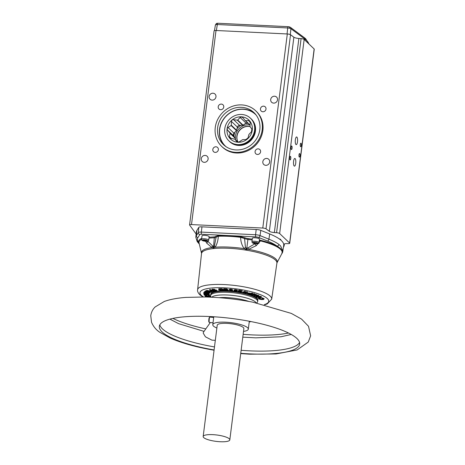 <?xml version="1.0" encoding="UTF-8"?>
<svg xmlns="http://www.w3.org/2000/svg" width="465" height="465" viewBox="0 0 465 465"><rect width="100%" height="100%" fill="white"/><g stroke="black" fill="none" stroke-linecap="round" stroke-linejoin="round"><path stroke-width="0.7" d="M210.32 322.541L203.443 332.231L203.222 333.126L205.443 336.817L211.901 340.136L215.318 340.345M159.809 324.861A70.727 16.874 -172.8 0 0 209.459 346.007A70.727 16.874 -172.8 0 0 214.487 346.925M241.132 350.296A70.727 16.874 -172.8 0 0 299.576 342.513M172.893 318.403A70.727 16.874 -172.8 0 0 205.809 328.895M240.748 353.313A70.727 16.874 -172.8 0 0 299.675 344.059A70.727 16.874 -172.8 0 0 249.926 321.367A70.727 16.874 -172.8 0 0 159.332 326.331A70.727 16.874 -172.8 0 0 209.076 349.029A70.727 16.874 -172.8 0 0 214.103 349.947M243.149 334.335A70.727 16.874 -172.8 0 0 288.509 333.01M212.075 316.653A22.384 5.342 -172.8 0 0 213.575 317.444M249.217 321.983A22.384 5.342 -172.8 0 0 250.995 321.571M248.978 301.465A22.832 5.446 -172.8 0 0 227.182 297.606A22.832 5.446 -172.8 0 0 219.027 297.681M256.198 302.843A22.832 5.446 -172.8 0 0 227.507 295.013A22.832 5.446 -172.8 0 0 211.691 297.222M256.622 302.93A23.727 5.661 -172.8 0 0 257.668 301.535A23.727 5.661 -172.8 0 0 227.571 292.305A23.727 5.661 -172.8 0 0 210.593 295.589A23.727 5.661 -172.8 0 0 211.261 297.199M257.668 301.535L257.796 300.541A23.727 5.661 -172.8 0 0 227.699 291.311A23.727 5.661 -172.8 0 0 210.715 294.595L210.593 295.589M258.383 298.268L258.988 297.629M262.295 298.344L263.446 298.943C263.731 299.332 263.173 299.507 261.783 299.46L258.883 298.699L259.679 297.844L259.197 298.286L261.772 298.96C263.01 299.001 263.498 298.844 263.242 298.501M259.185 298.268L258.982 298.617L261.772 299.35L261.772 298.96M261.987 297.989L264.079 298.553L263.713 299.117M256.169 296.67C255.413 296.17 255.797 295.891 257.314 295.827L261.318 296.583L261.499 297.216M247.549 293.339L247.409 292.863L250.6 293.293L247.409 292.863M243.34 292.34L242.811 291.828L244.945 291.881M235.232 290.422L234.04 289.823L235.784 289.66L237.435 290.224M234.093 290.672L234.238 291.084L235.47 291.427L236.714 291.305L235.709 290.823L235.929 290.363L237.034 290.91L234.93 290.236L236.563 291.003L236.755 290.654M229.367 289.619L229.222 289.364L230.698 289.096L232.547 289.619M230.251 290.346L231.274 290.77L229.634 290.189L229.954 290.666L231.308 290.974L232.366 290.788L229.919 289.771L232.686 290.381M218.928 289.451C218.178 288.957 218.614 288.701 220.241 288.678L221.892 288.666L224.432 290.195M212.354 289.637L212.389 289.079L214.441 289.445M214.923 290.497L216.062 290.579L214.673 290.462L214.917 290.869L216.347 290.951L216.365 290.549L213.301 290.137L215.661 290.276L214.586 289.776L216.603 290.096L216.591 290.59M211.215 290.939L210.785 290.375M203.926 294.496L204.554 293.816L206.35 293.804L203.972 294.543M208.117 294.089L209.698 294.851L209.517 295.234M206.57 295.147L206.844 295.688L206.57 295.147L206.239 295.118L206.466 295.554L204.356 294.845C204.257 294.467 204.937 294.316 206.39 294.397L209.035 295.234L208.448 295.67L208.134 295.205L208.82 294.775M204.676 294.432L206.21 295.019M205.141 295.955L205.809 295.502M205.943 295.967L207.245 296.176L208.907 295.705L210.738 296.147L210.267 296.554M247.217 249.414A4.476 0.628 -109.8 0 0 246.799 248.258L248.048 247.828A4.476 0.605 -108.1 0 1 248.548 249.362A38.211 9.114 7.2 0 1 275.786 258.953A38.211 9.114 7.2 0 1 277.012 262.754L281.895 253.506A41.908 9.998 -172.8 0 0 281.941 253.419L282.168 252.024A41.908 9.998 -172.8 0 0 280.546 249.339A41.908 9.998 -172.8 0 0 260.464 240.905L256.25 245.654L248.548 249.362L246.444 249.409A3.581 0.552 -80.6 0 0 246.334 250.176L245.706 250.077A37.996 9.062 -172.8 0 0 213.859 248.519L213.389 248.572A3.581 2.459 83.8 0 0 213.418 247.793L211.906 247.572L206.82 243.242L205.606 241.3M213.79 246.828A4.476 2.912 70.3 0 0 213.888 247.746L213.418 247.793A4.476 3.075 98.4 0 1 213.575 246.851L214.417 245.904A4.476 2.273 37.3 0 0 215.196 247.223L213.888 247.746A3.581 2.412 84.2 0 1 213.859 248.519M246.125 248.403A4.476 0.605 -70.1 0 1 245.816 249.304L244.131 248.636A4.476 0.628 -41.4 0 0 245.444 247.415L246.409 248.45A4.476 0.686 -91.3 0 1 246.444 249.409L245.816 249.304A3.581 0.494 -80.8 0 0 245.706 250.077M246.409 248.45L246.799 248.258L247.926 239.405A4.586 1.093 7.2 0 1 244.561 238.545L245.444 247.415M207.681 241.172L213.325 246.624A4.476 2.848 122.3 0 0 212.854 247.74M209.064 237.208L213.952 236.906A3.871 0.924 -172.8 0 0 215.493 236.389L218.009 235.598A0.715 0.389 -92 0 1 218.312 236.232L216.12 237.156A4.586 1.093 7.2 0 1 214.295 237.766L213.575 246.851M212.447 246.09A4.476 2.86 120.1 0 0 211.906 247.572A38.211 9.114 7.2 0 0 201.502 253.216L199.072 243.044A41.908 9.998 -172.8 0 1 201.589 239.248M207.884 241.103L207.826 241.672A4.476 2.604 143.2 0 0 206.82 243.242M256.25 245.654A4.476 0.82 -126.8 0 0 255.047 243.98L255.239 243.683M248.048 247.828L255.087 243.666M259.371 240.039L260.836 240.347A0.715 0.314 104.1 0 0 260.464 240.905L259.284 240.719M244.561 238.545L240.626 237.324A41.908 9.998 -172.8 0 0 218.312 236.232C218.114 240.37 217.079 244.032 215.196 247.223A38.211 9.114 7.2 0 1 244.131 248.636C241.847 245.247 240.678 241.475 240.626 237.324L240.684 236.708L245.224 237.842A0.715 0.558 -65.2 0 0 244.561 238.545M214.417 245.904L216.12 237.156A0.715 0.698 -167.7 0 0 215.493 236.389M281.761 253.762L282.307 251.844C282.11 249.967 280.354 248.043 277.041 246.061A1.79 1.598 -53.6 0 0 278.907 244.421L280.61 245.962L282.819 250.873L282.772 251.577L283.72 245.421A59.526 14.2 7.2 0 0 281.424 240.638A59.526 14.2 7.2 0 0 280.598 239.905A2.621 0.622 -172.8 0 0 280.831 239.69A2.621 0.622 -172.8 0 0 280.726 239.481A2.621 0.622 -172.8 0 0 279.296 238.911A59.526 14.2 7.2 0 1 280.598 239.905M199.305 244.026L197.183 241.556A1.79 1.697 -36.2 0 0 198.41 242.224L199.253 243.8M197.183 241.556L195.817 237.237A59.386 14.165 7.2 0 1 196.375 235.65L198.293 232.587A4.325 1.029 7.2 0 1 201.345 232.093L255.564 234.744L256.186 229.483A4.464 1.064 -172.8 0 1 260.801 230.367L269.694 233.959A59.526 14.2 7.2 0 1 279.296 238.911M283.452 247.165A59.985 14.31 -172.8 0 0 284.191 245.386A59.985 14.31 -172.8 0 0 284.162 244.323A4.476 1.07 7.2 0 1 284.156 244.241A4.476 1.07 7.2 0 1 286.992 243.608L288.027 243.637A2.685 0.639 -172.8 0 0 289.724 243.253A2.685 0.639 -172.8 0 0 289.619 243.044L279.645 233.529A2.685 0.639 -172.8 0 0 276.57 232.709L274.362 232.552A4.476 1.07 7.2 0 1 269.363 231.291L266.009 228.827A2.685 0.639 -172.8 0 0 262.783 228.053L191.499 224.578A2.685 0.639 -172.8 0 0 189.575 224.95A2.685 0.639 -172.8 0 0 189.627 225.095L196.131 234.029M256.186 229.483L201.967 226.839A4.464 1.064 -172.8 0 0 198.811 227.344L196.893 230.407A59.526 14.2 -172.8 0 0 196.335 232L195.817 237.237M300.588 146.696A1.79 0.535 92.8 0 0 300.716 146.76A1.79 0.535 92.8 0 0 301.326 145.225A1.79 0.535 92.8 0 0 301.024 143.249A1.79 0.535 92.8 0 0 300.89 143.185A1.79 0.535 92.8 0 0 300.285 144.72A1.79 0.535 92.8 0 0 300.588 146.696M299.28 157.048A1.79 0.535 92.8 0 0 299.408 157.112A1.79 0.535 92.8 0 0 300.018 155.577A1.79 0.535 92.8 0 0 299.716 153.601A1.79 0.535 92.8 0 0 299.582 153.537A1.79 0.535 92.8 0 0 298.978 155.072A1.79 0.535 92.8 0 0 299.28 157.048M291.357 149.492A1.79 0.535 92.8 0 0 291.491 149.556A1.79 0.535 92.8 0 0 292.096 148.021A1.79 0.535 92.8 0 0 291.793 146.045A1.79 0.535 92.8 0 0 291.665 145.981A1.79 0.535 92.8 0 0 291.055 147.515A1.79 0.535 92.8 0 0 291.357 149.492M290.05 159.844A1.79 0.535 92.8 0 0 290.183 159.908A1.79 0.535 92.8 0 0 290.788 158.373A1.79 0.535 92.8 0 0 290.486 156.397A1.79 0.535 92.8 0 0 290.358 156.333A1.79 0.535 92.8 0 0 289.747 157.868A1.79 0.535 92.8 0 0 290.05 159.844M289.619 243.044L314.142 48.959L304.162 39.444L279.645 233.529M294.182 166.011A3.848 1.151 92.8 0 0 294.461 166.144A3.848 1.151 92.8 0 0 295.763 162.837A3.848 1.151 92.8 0 0 295.118 158.588A3.848 1.151 92.8 0 0 294.839 158.455A3.848 1.151 92.8 0 0 293.537 161.762A3.848 1.151 92.8 0 0 294.182 166.011M297.542 141.29A3.848 1.151 92.8 0 0 296.891 137.088A3.848 1.151 92.8 0 0 296.612 136.948A3.848 1.151 92.8 0 0 295.31 140.256A3.848 1.151 92.8 0 0 295.955 144.505A3.848 1.151 92.8 0 0 296.234 144.638A3.848 1.151 92.8 0 0 297.414 142.307L297.542 141.29L297.414 142.307M276.57 232.709L301.088 38.624L298.879 38.467L274.362 232.552M301.088 38.624A2.685 0.639 7.2 0 1 304.162 39.444M314.142 48.959A2.685 0.639 7.2 0 1 314.247 49.168L289.724 243.253M189.575 224.95L214.098 30.864A2.685 0.639 7.2 0 1 216.016 30.492L191.499 224.578M262.783 228.053L287.306 33.974L216.016 30.492M287.306 33.974A2.685 0.639 7.2 0 1 290.526 34.741L266.009 228.827M269.363 231.291L293.88 37.206L290.526 34.741M293.88 37.206A4.476 1.07 -172.8 0 0 298.879 38.467M221.328 104.09A2.912 2.691 -46.4 0 0 218.969 109.002A2.912 2.691 -46.4 0 0 223.479 107.95A2.912 2.691 -46.4 0 0 221.328 104.09M258.18 148.852A2.912 2.691 -46.4 0 0 255.82 153.758A2.912 2.691 -46.4 0 0 260.33 152.706A2.912 2.691 -46.4 0 0 258.18 148.852M274.548 96.22A3.581 3.307 -46.4 0 0 271.636 102.259A3.581 3.307 -46.4 0 0 277.187 100.969A3.581 3.307 -46.4 0 0 274.548 96.22M205.129 155.426A3.581 3.307 -46.4 0 0 202.223 161.471A3.581 3.307 -46.4 0 0 207.774 160.175A3.581 3.307 -46.4 0 0 205.129 155.426M266.683 158.431A3.581 3.307 -46.4 0 0 263.777 164.476A3.581 3.307 -46.4 0 0 269.328 163.18A3.581 3.307 -46.4 0 0 266.683 158.431M212.987 93.215A3.581 3.307 -46.4 0 0 210.081 99.254A3.581 3.307 -46.4 0 0 215.632 97.964A3.581 3.307 -46.4 0 0 212.987 93.215M263.574 106.154A2.912 2.691 -46.4 0 0 261.214 111.059A2.912 2.691 -46.4 0 0 265.724 110.013A2.912 2.691 -46.4 0 0 263.574 106.154M215.934 146.789A2.912 2.691 -46.4 0 0 213.575 151.695A2.912 2.691 -46.4 0 0 218.085 150.648A2.912 2.691 -46.4 0 0 215.934 146.789M221.741 146.452L222.41 147.091A24.622 22.75 -46.4 0 0 236.406 152.997A24.622 22.75 -46.4 0 0 260.557 138.204A24.622 22.75 -46.4 0 0 256.395 111.46L255.727 110.821A24.622 22.75 133.6 0 1 259.894 137.564A24.622 22.75 133.6 0 1 235.738 152.357A24.622 22.75 133.6 0 1 221.741 146.452A24.622 22.75 133.6 0 1 217.574 119.708A24.622 22.75 133.6 0 1 241.73 104.916A24.622 22.75 133.6 0 1 255.727 110.821M259.482 239.167A3.581 0.854 -172.8 0 0 254.936 237.778A3.581 0.854 -172.8 0 0 252.373 238.272L251.937 241.719A3.581 0.854 7.2 0 1 254.5 241.225A3.581 0.854 7.2 0 1 259.046 242.62L259.482 239.167M209.128 236.708A3.581 0.854 -172.8 0 0 207.28 235.709A3.581 0.854 -172.8 0 0 202.019 235.813L201.583 239.266A3.581 0.854 7.2 0 1 206.844 239.161A3.581 0.854 7.2 0 1 208.692 240.161L209.128 236.708M258.499 298.658L258.97 298.036L258.552 298.681L261.836 299.559L263.44 299.483L263.888 298.716L262.208 297.809M258.976 298.158L258.499 298.42M259.389 298.164L258.982 298.617L259.389 298.164M258.993 297.867L259.453 297.774M257.314 295.827L257.378 296.048C255.948 296.106 255.587 296.374 256.302 296.839M260.057 297.716L259.999 297.78C261.359 297.716 261.702 297.461 261.034 297.019L257.383 296.327L261.144 296.757L261.318 297.507M261.318 296.583L261.481 297.321L260.016 297.78L256.314 297.089L255.907 296.612L256.232 296.687M252.466 294.647L256.227 294.92L251.954 294.734L254.239 294.182L250.949 294.775L250.734 294.322L254.274 293.648L250.873 294.368M250.926 294.688L254.239 294.182M254.181 294.333L256.36 294.426L256.355 294.851L253.222 294.508M254.977 295.647L258.534 295.304M250.949 294.775L255.75 294.979L254.07 295.897L258.232 295.67L258.691 295.298L255.326 295.455M253.977 295.903L253.791 295.461L254.744 294.938M254.274 293.648L254.715 293.909M255.233 294.961L253.913 295.502M249.228 292.938L249.124 293.316L250.292 293.613L250.437 293.246M250.234 293.711L247.578 293.357L247.694 293.752L247.537 293.078L247.659 293.496M249.496 294.211L247.636 293.671L247.514 293.252L249.083 293.415M250.6 293.293L252.693 293.165L250.623 293.822M244.369 291.299L245.148 291.276L244.352 291.503L244.974 291.462L245.677 292.555L244.956 291.636L246.043 292.52L245.956 292.101L247.008 291.91L245.677 292.555M246.078 292.642L247.514 291.956M244.869 291.729L244.474 291.642L245.288 292.468L243.003 292.316L242.811 291.828M245.189 292.154L242.817 292.322L245.288 292.468M246.932 291.671L247.496 292.02L246.932 291.671L245.991 292.107M238.33 290.887L238.4 291.212L238.533 290.927L240.998 291.636L238.51 291.102L240.94 291.514L241.318 291.137M238.876 290.34L242.259 290.701L242.003 291.055L239.045 290.741L238.778 290.323L239.045 290.741L241.469 291.16L240.998 291.636M238.568 291.218L240.922 291.706L240.539 292.096L240.388 291.561M240.539 292.096L238.092 291.677L237.941 291.142L238.4 291.224M238.092 291.677L237.941 291.142M238.417 290.689L241.19 291.113M240.643 291.66L237.853 291.346M236.482 291.096L236.83 291.061M236.284 290.997L235.511 291.235L234.151 290.805L233.924 290.59L234.581 290.561M235.563 290.846L234.598 290.782M234.174 290.195L235.732 290.05L237.278 290.52L234.255 290.288L235.331 290.823L234.197 289.986M235.72 290.154L234.197 290.021M235.709 290.823L234.651 290.34L237.15 290.584L237.563 290.218L235.784 289.66M232.006 290.567L232.465 290.706L232.256 290.114M231.274 290.881L231.919 290.666L230.222 290.637M229.82 289.846L232.273 289.986L230.675 289.492L232.43 289.747L230.698 289.317L229.35 289.718L229.222 289.364M230.088 290.009L231.117 290.317M229.908 289.753L230.785 289.625M229.373 289.55L230.698 289.096M224.031 289.23L226.414 289.346L227.013 289.898L224.729 289.898L224.456 289.387L226.763 289.712M226.961 289.893L224.63 289.788L227.211 290.102L227.74 290.59L225.432 290.573L228.292 290.637L226.775 289.23L228.315 290.468L226.792 289.056L223.985 289.207L223.706 288.695L226.937 288.846L228.449 290.346M227.583 290.474L225.333 290.48L225.054 289.962L227.385 290.294M221.724 289.172L224.142 290.555L221.77 289.056L220.311 289.184L221.793 288.887L220.282 289.073C218.748 289.091 218.335 289.329 219.038 289.8L221.66 290.526L224.142 290.555L224.56 290.195L221.892 288.666M219.062 289.625C218.358 289.154 218.771 288.916 220.3 288.899L220.241 288.678M216.365 290.549L216.603 290.096M216.434 290.456L216.423 290.887L216.434 290.456L215.638 290.381M212.528 289.579L214.394 289.614L212.528 289.579L212.488 290.044L212.389 289.079M213.301 290.137L212.801 289.66L214.191 289.776L214.65 289.265L212.493 289.3L212.459 289.794M213.33 290.032L212.854 289.742L213.33 290.032M212.801 289.66L212.761 290.009M216.446 290.718L215.731 289.893M210.645 290.427L210.697 290.718M209.576 289.66L209.762 290.079L211.668 290.561L210.843 290.916L211.313 291.334L210.79 290.637M210.686 290.747L211.465 290.573M209.942 289.503L209.442 289.625L209.669 289.811L214.586 290.828L214.295 291.154L209.762 290.079L209.942 289.503L214.394 290.875M205.425 291.014L205.826 291.038L205.542 291.328L207.855 291.16M208.832 291.386L205.809 291.212L208.849 291.381M205.861 291.322L208.709 291.578L209.169 292.189L210.715 292.27L211.761 291.828L206.925 290.561L206.797 290.916L206.501 290.48L206.855 290.323L211.133 291.288M209.936 292.555L204.821 291.607L204.757 291.974L209.907 292.729L210.168 292.38L209.791 292.659M209.93 292.555L209.506 292.253M209.791 292.816L204.658 291.886L204.716 291.369L209.25 292.206M207.355 293.386L209.064 293.851L206.228 293.444M209.111 293.857L205.327 293.485M203.722 293.351L203.554 293.049L203.722 293.351L207.727 293.153M204.222 292.549L208.314 293.235L203.705 293.444L208.895 294.2L204.745 293.514L209.302 293.287L204.152 292.427L209.448 293.02L204.176 292.258L204.181 292.636L203.943 292.223L208.442 292.659M203.641 293.06L206.849 293.026M206.164 294.92L205.995 294.595L206.855 294.671L206.152 295.002L206.681 294.874L206.844 295.688L204.03 294.81L204.699 294.316L206.332 294.304L209.378 295.258L208.75 295.763L209.331 295.531M204.03 294.81L204.554 293.816M204.699 294.316L206.355 294.019C208.105 294.217 209.157 294.548 209.5 295.008L209.698 294.851M206.332 294.304L206.332 294.194C208.088 294.392 209.134 294.717 209.477 295.182L209.378 295.258M204.356 294.845L206.396 295.263M204.484 294.554L206.198 295.101M207.198 295.345L206.855 294.671M208.977 294.967L208.268 295.252M209.744 296.531L210.139 296.885L210.436 296.565L208.942 296.211L207.407 296.676L208.948 295.926L206.931 296.426L205.757 296.135M208.942 296.211L210.552 296.31L208.948 295.926M205.332 296.391L205.786 295.909L205.332 296.391L207.07 296.815L205.292 296.379L205.234 295.99M207.407 296.676L205.635 296.391L206.193 296.036L205.809 295.734L205.286 296.129M208.314 296.257L208.146 295.763M205.635 296.391L207.344 296.565L207.245 296.176M206.931 296.705L206.896 296.205M205.786 296.025L206.193 296.036L205.745 296.193M206.193 296.036L206.489 295.717L205.809 295.734M261.034 297.019L257.354 296.217C255.924 296.281 255.57 296.548 256.279 297.013L259.999 297.78M257.383 296.327C256.006 296.391 255.657 296.647 256.349 297.094L256.349 297.094M260.749 297.03C261.313 297.408 261.005 297.629 259.825 297.681L256.634 297.083C256.064 296.699 256.372 296.478 257.564 296.426L260.679 296.943C261.225 297.309 260.929 297.519 259.79 297.571L259.825 297.681M218.788 289.619L221.683 290.468M223.281 290.468L219.422 289.875L219.654 289.317L221.584 289.259L223.264 290.236M220.311 289.184C218.823 289.195 218.422 289.428 219.108 289.881M209.692 292.886L204.85 291.898M263.44 299.483L263.771 298.972M263.393 298.919L263.37 298.856C263.643 299.228 263.109 299.396 261.772 299.35L261.783 299.46M258.005 295.583L254.704 295.775L256.227 294.92M247.88 293.444L249.35 294.136L247.88 293.444L249.583 293.566M248.653 294.043L247.671 293.746L247.514 293.252M249.455 294.264L251.978 293.485M244.253 292.845L243.346 292.392L245.95 292.7L244.253 292.845L243.462 292.148M243.003 292.316L245.392 293.183L247.02 292.2M242.817 292.322L243.404 292.665M245.45 293.13L243.428 292.735M241.922 291.137L240.812 292.229L242.003 291.055L239.115 290.672M240.812 292.229L237.923 291.665L240.481 291.974L240.771 291.683M235.348 290.823L236.342 291.264L234.54 291.067M234.191 291.067L236.813 291.235M235.331 290.823L236.342 291.264L235.499 291.34M234.819 290.497L235.761 290.177L237.185 290.584M230.675 289.596L229.431 289.817L231.994 290.759M229.913 290.66L231.332 290.91M231.5 290.462L229.367 289.776M227.67 290.555L227.182 290.102L224.781 289.922M216.068 290.515L212.435 289.968L216.12 290.59L214.964 290.788M212.098 290.683L213.685 291.2L211.523 291.288L211.581 290.799L211.581 291.189L213.069 291.026M210.662 290.916L212.877 291.503L214.162 291.235L209.959 290.032M211.313 291.334L212.947 291.439M208.959 291.665L211.075 291.817L210.773 292.084L209.32 292.119L209.041 291.636M206.937 290.858L208.884 291.503M208.332 291.538L209.145 292.119M203.746 293.456L209.018 294.078M204.431 294.653L206.414 294.333M209.035 295.234L208.413 295.664M210.081 296.554L209.831 296.798L210.081 296.554L209.087 296.31L207.111 296.751M203.228 240.12L203.275 240.626L206.826 241.027L206.78 240.527L204.984 240.074L203.228 240.12M253.413 242.933L254.896 243.457L256.866 243.555L257.354 243.131L255.872 242.608L253.902 242.515L253.413 242.933M216.87 328.034A17.908 4.272 7.2 0 1 212.894 325.314A17.908 4.272 7.2 0 1 212.784 324.669A17.908 4.272 7.2 0 1 229.78 322.524A17.908 4.272 7.2 0 1 248.2 328.517A17.908 4.272 7.2 0 1 248.316 329.162A17.908 4.272 7.2 0 1 243.52 331.4M213.697 317.456L209.82 317.101A2.685 0.384 95.2 0 0 209.762 317.124A2.685 0.384 95.2 0 0 209.36 318.484A2.685 0.384 95.2 0 0 209.285 322.419A2.685 0.384 95.2 0 0 209.337 322.454L213.022 322.786M209.285 322.419L208.89 321.943A2.238 0.32 -84.8 0 1 208.954 318.659A2.238 0.32 -84.8 0 1 209.291 317.531L209.762 317.124M212.784 324.669L213.516 318.862M229.815 439.873L243.869 328.598A13.427 3.203 -172.8 0 0 241.085 326.192A13.427 3.203 -172.8 0 0 226.426 323.355A13.427 3.203 -172.8 0 0 217.225 325.233L203.17 436.507A13.427 3.203 -172.8 0 0 205.954 438.914A13.427 3.203 -172.8 0 0 220.619 441.75A13.427 3.203 -172.8 0 0 229.815 439.873A13.427 3.203 -172.8 0 0 227.025 437.466A13.427 3.203 -172.8 0 0 212.366 434.63A13.427 3.203 -172.8 0 0 203.17 436.507M214.505 30.585L215.411 24.878L216.83 23.349A1.79 1.511 74.5 0 0 215.801 24.604L215.458 25.04L215.801 24.604L217.329 24.523A1.79 0.535 -87.2 0 1 217.905 23.25L288.294 26.685A1.79 0.535 -87.2 0 0 287.719 27.958L217.329 24.523L216.382 30.51M290.294 34.602L290.945 28.725A1.79 1.598 -53.4 0 0 290.352 27.29L304.29 37.63A1.79 1.598 126.6 0 1 304.889 39.066L290.945 28.725L289.643 28.214L287.719 27.958L287.056 33.957M290.352 27.29L289.265 26.825A1.79 0.721 103.4 0 1 289.643 28.214M236.04 149.945A22.117 20.437 133.6 0 1 223.467 144.638A22.117 20.437 133.6 0 1 219.73 120.621A22.117 20.437 133.6 0 1 241.422 107.328A22.117 20.437 133.6 0 1 253.995 112.635A22.117 20.437 133.6 0 1 257.738 136.652A22.117 20.437 133.6 0 1 236.04 149.945M224.426 145.493A22.117 20.437 133.6 0 1 221.892 121.772A22.117 20.437 133.6 0 1 243.282 109.101A22.117 20.437 133.6 0 1 254.896 113.553M226.037 146.69A21.843 20.187 133.6 0 1 225.444 146.15A21.843 20.187 133.6 0 1 219.695 129.363A21.843 20.187 133.6 0 1 233.878 110.943A21.843 20.187 133.6 0 1 255.599 114.535A21.843 20.187 133.6 0 1 256.169 115.099A21.843 20.187 -46.4 0 0 255.669 114.599A21.843 20.187 -46.4 0 0 255.634 114.57M225.479 146.184A21.843 20.187 -46.4 0 0 225.513 146.213A21.843 20.187 -46.4 0 0 226.013 146.678M250.705 118.441A15.671 14.479 133.6 0 1 251.338 119.005A15.671 14.479 133.6 0 1 255.459 131.049A15.671 14.479 133.6 0 1 245.288 144.26A15.671 14.479 133.6 0 1 229.71 141.68A15.671 14.479 133.6 0 1 229.117 141.075M229.181 141.139A15.671 14.479 -46.4 0 0 229.745 141.715M251.373 119.04A15.671 14.479 -46.4 0 0 250.775 118.505M232.965 143.97A15.641 14.456 133.6 0 1 229.797 141.726A15.641 14.456 133.6 0 1 229.78 141.715A15.641 14.456 -46.4 0 0 235.662 144.987M254.919 124.794A15.641 14.456 -46.4 0 0 251.356 119.063A15.641 14.456 133.6 0 1 251.385 119.087A15.641 14.456 133.6 0 1 253.78 122.15M250.466 118.215L250.961 118.685A15.641 14.456 133.6 0 1 253.559 135.774A15.641 14.456 133.6 0 1 238.051 145.063A15.641 14.456 133.6 0 1 229.373 141.319L228.879 140.849A15.641 14.456 -46.4 0 0 237.557 144.592A15.641 14.456 -46.4 0 0 253.065 135.303A15.641 14.456 -46.4 0 0 250.466 118.215A15.641 14.456 -46.4 0 0 241.788 114.471A15.641 14.456 -46.4 0 0 226.281 123.76A15.641 14.456 -46.4 0 0 228.879 140.849M237.882 142.244A13.206 12.206 -46.4 0 0 252.233 130.328A13.206 12.206 -46.4 0 0 241.457 116.82A13.206 12.206 -46.4 0 0 227.106 128.735A13.206 12.206 -46.4 0 0 237.882 142.244M250.089 125.219L245.154 120.516L242.788 117.639L241.463 116.924L240.138 117.471L237.679 120.04A10.742 9.928 -46.4 0 0 237.313 120.168L233.604 119.668C232.349 119.61 231.634 120.203 231.46 121.441L231.274 125.178A10.742 9.928 -46.4 0 0 231.082 125.521L228.03 127.526C227.077 128.27 226.949 129.165 227.652 130.206L230.018 133.083A10.742 9.928 -46.4 0 0 230.111 133.443L229.332 136.611L229.768 138.082L234.645 139.128A10.742 9.928 -46.4 0 0 234.976 139.297L236.877 141.749M237.034 141.877L237.911 142.168L239.394 141.773L242.451 139.767A10.742 9.928 -46.4 0 0 242.817 139.645L245.927 139.576L248.072 137.803L248.856 134.635A10.742 9.928 -46.4 0 0 249.048 134.292L251.501 131.717L251.879 129.038L250.112 126.73A10.742 9.928 -46.4 0 0 250.013 126.364L250.205 122.632L249.612 121.01L248.595 120.615L245.485 120.685A10.742 9.928 -46.4 0 0 245.154 120.516M237.679 120.04L243.05 125.161L246.043 123.103L240.138 117.471M243.05 125.161A10.742 9.928 133.6 0 0 242.678 125.283L237.313 120.168M231.274 125.178L236.644 130.299L237.371 127.079L231.46 121.441M236.644 130.299A10.742 9.928 133.6 0 0 236.447 130.642L231.082 125.521M230.018 133.083L235.383 138.204L233.558 135.838L227.652 130.206M235.383 138.204A10.742 9.928 133.6 0 0 235.482 138.564L230.111 133.443M245.485 120.685L250.094 125.085M250.054 126.503A10.742 9.928 133.6 0 0 248.577 126.294A10.742 9.928 133.6 0 0 238.685 131.351A10.742 9.928 133.6 0 0 237.981 142.168L234.976 139.297M247.432 122.69A1.97 1.819 -46.4 0 0 247.374 122.69L246.043 123.103M242.678 125.283L239.51 125.3L238.283 125.742A1.97 1.819 -46.4 0 0 238.063 125.928L237.371 127.079M236.447 130.642L233.936 133.159L233.285 134.385A1.97 1.819 -46.4 0 0 233.244 134.664L233.558 135.838M250.077 126.596A10.742 9.928 -46.4 0 0 248.699 126.416A10.742 9.928 -46.4 0 0 238.847 131.415A10.742 9.928 -46.4 0 0 238.045 142.174M235.482 138.564L235.395 139.698M255.006 242.567L254.896 243.457M256.936 242.98L256.866 243.555M203.339 240.12L203.275 240.626M205.193 240.126L205.077 241.079M209.256 291.293L209.477 291.642L210.581 291.596M209.052 291.602L209.366 292.02L210.703 291.979L209.477 291.642M211.604 291.014L212.947 290.84M211.523 291.288L213.121 291.044M211.499 290.863L211.186 290.98M221.561 289.195L219.218 289.486M219.73 289.253L219.509 289.788L219.713 289.445L221.747 290.16L219.532 289.619L219.753 289.079M221.735 290.445L223.27 290.189M219.422 289.875L223.485 290.358M243.346 292.392L245.195 293.049M245.747 292.659L245.16 292.933L244.735 292.439M250.403 293.863L249.606 293.636L250.437 293.868L249.35 294.136M250.199 293.804L249.333 294.019L249.414 293.584M249.885 293.717L247.99 293.206M260.941 297.158L257.575 296.432L256.447 296.682L256.634 297.083M256.5 296.624L256.721 296.995L259.79 297.571L256.918 296.653L259.813 297.397C260.946 297.35 261.243 297.141 260.702 296.769M259.749 297.176C260.795 297.129 261.068 296.937 260.569 296.6M257.645 299.687A23.523 5.609 -172.8 0 0 256.738 298.228A23.523 5.609 -172.8 0 0 232.186 291.253A23.523 5.609 -172.8 0 0 211.075 293.804M210.808 294.252A23.703 5.656 7.2 0 1 230.843 290.916M231.779 290.997A23.703 5.656 7.2 0 1 235.04 291.357M235.889 291.468A23.703 5.656 7.2 0 1 256.93 298.071A23.703 5.656 7.2 0 1 257.79 300.187M255.779 295.205L258.092 295.072M251.954 292.956L252.501 293.212M245.148 291.276L245.956 292.101M238.964 290.137L242.259 290.701L242.015 290.945M229.634 290.189L230.07 290.137M223.903 288.875L226.937 288.846M224.653 289.573L226.513 289.48M205.722 290.817L206.704 290.875M203.594 292.962L205.704 292.857M206.129 295.601L206.489 295.717M264.26 304.633A34.654 8.265 -172.8 0 0 267.369 298.577A34.654 8.265 -172.8 0 0 224.752 287.829A34.654 8.265 -172.8 0 0 201.299 295.351A34.654 8.265 -172.8 0 0 203.438 296.949M202.845 296.937L199.77 294.711C198.026 292.834 197.305 291.189 197.602 289.782A37.34 8.905 7.2 0 1 229.913 284.958A37.34 8.905 7.2 0 1 270.246 296.159A37.34 8.905 7.2 0 1 271.694 299.14L267.259 303.924L264.835 304.773M271.694 299.14L276.908 263.097A37.996 9.062 -172.8 0 0 275.437 260.063A37.996 9.062 -172.8 0 0 246.334 250.176M213.389 248.572A37.996 9.062 -172.8 0 0 201.519 253.576L201.502 253.216M252.158 239.987L247.926 239.405L248.066 238.568L252.263 239.15M213.952 236.906A0.715 0.43 -93.5 0 1 214.295 237.766L208.954 238.097M282.168 252.024A0.715 0.692 172.8 0 1 282.307 251.844A1.79 1.726 -1.3 0 0 282.819 250.873M281.941 253.419A0.715 0.692 -154.2 0 1 282.075 253.239A1.79 1.75 22.6 0 0 282.476 252.658L282.772 251.577M245.224 237.842A3.871 0.924 -172.8 0 0 248.066 238.568M218.009 235.598A42.582 10.154 7.2 0 1 240.684 236.708M196.893 230.407L196.375 235.65A1.79 1.726 32 0 0 197.921 237.598A57.596 13.741 -172.8 0 0 198.41 242.224A42.582 10.154 7.2 0 1 201.705 238.324M260.836 240.347A42.582 10.154 7.2 0 1 277.041 246.061A57.596 13.741 -172.8 0 0 267.358 240.986L258.464 237.394A2.534 0.605 -172.8 0 0 255.849 236.894L201.63 234.25A2.534 0.605 -172.8 0 0 199.84 234.534L197.921 237.598M269.694 233.959L268.927 239.19A59.386 14.165 7.2 0 1 278.907 244.421M255.849 236.894A1.79 0.535 92.8 0 1 255.564 234.744A4.325 1.029 7.2 0 1 260.034 235.598L268.927 239.19A1.79 1.29 112 0 1 267.358 240.986M260.801 230.367L260.034 235.598A1.79 1.29 112 0 1 258.464 237.394M198.811 227.344L198.293 232.587A1.79 1.726 32 0 0 199.84 234.534M201.967 226.839L201.345 232.093A1.79 0.535 92.8 0 0 201.63 234.25M254.64 242.323A2.685 0.639 -172.8 0 0 252.821 242.91A2.685 0.639 -172.8 0 0 256.128 243.741A2.685 0.639 -172.8 0 0 257.941 243.16A2.685 0.639 -172.8 0 0 254.64 242.323M206.309 240.161A2.685 0.639 -172.8 0 0 202.694 239.987A2.685 0.639 -172.8 0 0 203.746 240.986A2.685 0.639 -172.8 0 0 207.367 241.161A2.685 0.639 -172.8 0 0 206.309 240.161M263.393 298.681C263.667 299.053 263.132 299.222 261.795 299.181L259.005 298.449M253.954 295.816L255.506 294.973M218.684 289.41L218.998 289.474M214.574 290.276L213.348 289.858M210.197 296.658L210.552 296.31M207.919 296.449L207.716 295.973M221.66 290.532L223.276 290.567M248.641 294.043L249.467 294.269L252.326 293.566M226.705 289.335L223.985 289.207L226.449 289.41M289.067 26.836A1.79 0.721 103.4 0 1 289.265 26.825L288.294 26.685M308.789 43.855A59.375 14.165 -172.8 0 0 304.889 39.066L304.79 40.037M239.51 125.3L233.604 119.668M233.936 133.159L228.03 127.526M231.535 138.715L229.332 136.611M250.17 122.115L248.595 120.615M233.936 136.332A13.427 12.41 133.6 0 1 234.976 132.089M236.981 128.729A13.427 12.41 133.6 0 1 240.951 125.283M245.247 123.632A13.427 12.41 133.6 0 1 248.159 123.382M249.792 124.94A12.264 11.334 -46.4 0 0 248.781 124.829A12.264 11.334 -46.4 0 0 235.348 138.157M235.435 139.111A12.264 11.334 -46.4 0 0 235.563 139.855M213.109 291.334L213.447 291.137M245.508 292.607L244.398 292.375M243.393 292.386L245.921 292.694M248.496 293.897L248.688 293.432M248.723 293.438L249.327 293.607M169.882 319.124L178.583 323.652L204.042 331.382M291.247 334.457L280.994 336.776L255.733 337.852L242.794 337.154M214.069 350.238L208.413 349.209C193.097 346.251 180.356 342.536 170.196 338.067L159.815 332.289C156.13 329.894 153.369 326.558 151.532 322.286L150.753 315.648C151.334 312.067 152.811 309.161 155.176 306.929L164.285 301.471C170.12 299.367 177.38 298.013 186.064 297.397L205.059 296.978C220.84 297.385 236.819 299.129 252.989 302.204L291.369 313.422L301.57 319.112L308.516 326.285L310.637 335.829L308.243 342.071L297.129 349.942L276.001 353.964L249.496 354.185L240.713 353.603M197.602 289.782L201.519 253.576M276.908 263.097L277.012 262.754M281.685 253.902L282.476 252.658M284.191 245.386L284.365 243.968M251.937 241.719C251.937 242.939 253.355 243.625 256.192 243.77C258.261 243.834 259.214 243.451 259.046 242.62M201.583 239.266C201.357 240.045 202.043 240.62 203.641 240.992C207.03 241.62 208.715 241.341 208.692 240.161M258.499 298.664C258.825 299.059 259.935 299.355 261.842 299.565L263.469 299.489L263.981 299.135L263.649 299.117M259.301 298.239L258.918 298.257M242.84 292.148L243.369 292.34M214.894 290.869L216.37 290.956L216.812 290.724L216.545 290.584M212.47 290.044L212.034 289.666L212.395 289.643M209.796 296.792L210.244 296.542M224.177 290.561L223.264 290.567M204.728 291.968L209.709 292.892M262.126 298.402L263.399 298.925M254.524 294.269L252.053 294.729M256.308 294.915L254.82 295.728M255.715 294.979L251.019 294.781M258.273 295.67L254.018 295.903M245.206 292.409L244.387 291.59M247.415 292.258L245.421 293.188M241.445 291.154L239.016 290.741M240.899 291.706L238.469 291.288M241.974 291.107L240.87 292.218M240.829 292.235L237.993 291.747M231.314 290.98L232.471 290.765M231.93 290.718L231.529 290.532M230.768 289.695L232.308 289.986M226.438 289.41L227.048 289.974M225.269 290.445L228.199 290.701M212.575 289.73L214.208 289.782M211.749 290.654L209.727 290.073M212.894 291.503L214.214 291.23M208.669 291.578L205.652 291.398M209.029 291.421L206.768 290.916M209.157 292.189L211.703 291.898M208.256 293.229L204.158 292.63M209.378 293.287L204.815 293.514M206.873 295.694C205.187 295.496 204.216 295.188 203.961 294.769M206.384 295.484L206.164 295.054M206.396 294.403L208.977 295.229M210.041 296.542L209.093 296.315L207.082 296.815M205.681 296.222L206.1 296.112M249.316 321.245L248.316 329.162M213.784 316.758L213.511 318.92M216.83 23.349L217.905 23.25M304.29 37.63L305.679 38.752L308.865 43.925M211.151 291.898L209.378 291.503M209.39 291.503L208.832 291.758M213.656 291.195L212.069 290.741M223.636 290.445L221.573 289.265M247.822 293.473L249.606 293.636"/></g></svg>
